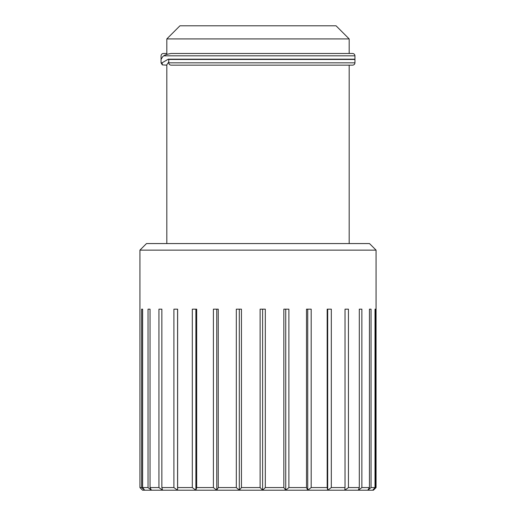 <?xml version="1.0" encoding="UTF-8"?>
<svg xmlns="http://www.w3.org/2000/svg" width="516" height="516" viewBox="0 0 516 516"><rect width="100%" height="100%" fill="white"/><g stroke="black" fill="none" stroke-linecap="round" stroke-linejoin="round"><path stroke-width="0.77" d="M139.933 250.131L146.492 243.571L369.508 243.571L376.067 250.131L139.933 250.131L139.939 487.575L141.636 487.575L141.636 309.161L142.622 309.161L142.622 487.575L148.04 487.575L148.04 309.161L150.033 309.161L150.033 487.575L158.941 487.575A443.45 435.633 -90 0 0 162.546 490.2L155.677 490.2M158.941 487.575L158.941 309.161L161.863 309.161L161.863 487.575L173.905 487.575L173.905 309.161L177.627 309.161L177.627 487.575L192.307 487.575L192.307 309.161L196.68 309.161L196.68 487.575L213.398 487.575L213.398 309.161L218.249 309.161L218.249 487.575L236.315 487.575L236.315 309.161L241.436 309.161L241.436 487.575L260.122 487.575L260.122 309.161L265.308 309.161L265.308 487.575L283.845 487.575L283.845 309.161L288.883 309.161L288.883 487.575L306.504 487.575L306.504 309.161L311.187 309.161L311.187 487.575L327.183 487.575L327.183 309.161L331.317 309.161L331.317 487.575L345.023 487.575L345.023 309.161L348.448 309.161L348.448 487.575L359.304 487.575L359.304 309.161L361.871 309.161L361.871 487.575L369.437 487.575L369.437 309.161L371.043 309.161L371.043 487.575L375.009 487.575L375.009 309.161L375.59 309.161L375.59 487.575L376.067 487.575L376.067 250.131M141.636 309.161L142.622 309.161M141.636 487.575A443.45 367.637 -90 0 0 144.68 490.2A443.45 247.977 -90 0 1 142.622 487.575M141.281 488.929A443.45 316.908 -90 0 1 139.939 487.575M375.009 309.161L375.59 309.161M375.009 487.575A443.45 276.544 90 0 1 372.72 490.2A443.45 346.662 90 0 0 375.59 487.575M369.437 309.161L371.043 309.161M369.437 487.575A443.45 201.098 90 0 1 367.773 490.2A443.45 395.23 90 0 0 371.043 487.575M359.304 487.575A443.45 117.422 90 0 1 358.336 490.2A443.45 427.622 90 0 0 361.871 487.575M345.023 487.575A443.45 28.941 90 0 1 344.785 490.2A443.45 442.509 90 0 0 348.448 487.575M327.183 487.575A443.45 60.727 90 0 0 327.686 490.2L327.686 309.161M376.067 487.575L373.442 490.2L327.686 490.2A443.45 439.277 -90 0 0 331.317 487.575M306.504 487.575A443.45 147.911 90 0 0 307.73 490.2L307.73 309.161M327.686 490.2L307.73 490.2A443.45 418.057 -90 0 0 311.187 487.575M283.845 487.575A443.45 229.04 90 0 0 285.741 490.2L285.741 309.161M307.73 490.2L285.741 490.2A443.45 379.724 -90 0 0 288.883 487.575M260.122 487.575A443.45 300.789 90 0 0 262.612 490.2L262.612 309.161M285.741 490.2L262.612 490.2A443.45 325.848 -90 0 0 265.308 487.575M236.315 487.575A443.45 360.226 90 0 0 239.301 490.2L239.301 309.161M262.612 490.2L239.301 490.2A443.45 258.632 -90 0 0 241.436 487.575M213.398 487.575A443.45 404.912 90 0 0 216.752 490.2L216.752 309.161M239.301 490.2L216.752 490.2A443.45 180.826 -90 0 0 218.249 487.575M192.307 487.575A443.45 433.021 90 0 0 195.893 490.2L195.893 309.161M216.752 490.2L195.893 490.2A443.45 95.615 -90 0 0 196.68 487.575M173.905 487.575A443.45 443.405 90 0 0 177.575 490.2L177.575 309.161M195.893 490.2L177.575 490.2A443.45 6.489 -90 0 0 177.627 487.575M177.575 490.2L162.546 490.2A443.45 82.902 -90 0 1 161.863 487.575M148.04 487.575A443.45 410.033 -90 0 0 151.433 490.2A443.45 168.893 -90 0 1 150.033 487.575M162.546 490.2L142.558 490.2L141.281 488.923M166.823 65.158L162.314 64.893L162.108 62.823L168.235 59.185L354.95 59.185L354.95 55.818L163.778 55.818L162.85 56.463L161.056 59.45M161.063 58.998L161.063 55.818C161.218 54.386 161.998 53.606 163.411 53.483L166.823 53.483M166.823 38.919L179.942 25.8L336.058 25.8L349.177 38.919L166.823 38.919L166.823 54.444M349.177 38.919L349.177 53.483L174.55 53.483M168.751 61.991L166.823 64.764L166.823 243.571M349.177 65.158L349.177 243.571M354.95 62.823L354.95 59.45L168.751 59.45L168.751 62.823C168.9 64.248 169.687 65.029 171.093 65.158L352.609 65.158C354.041 65.003 354.821 64.229 354.95 62.823L168.751 62.823M354.95 55.818C354.821 54.412 354.041 53.632 352.609 53.483L171.093 53.483C167.255 54.167 164.817 54.941 163.778 55.818M174.021 59.385L168.235 59.385M162.108 62.823L161.05 62.823L162.314 64.893M161.05 59.224L161.05 62.823"/></g></svg>
